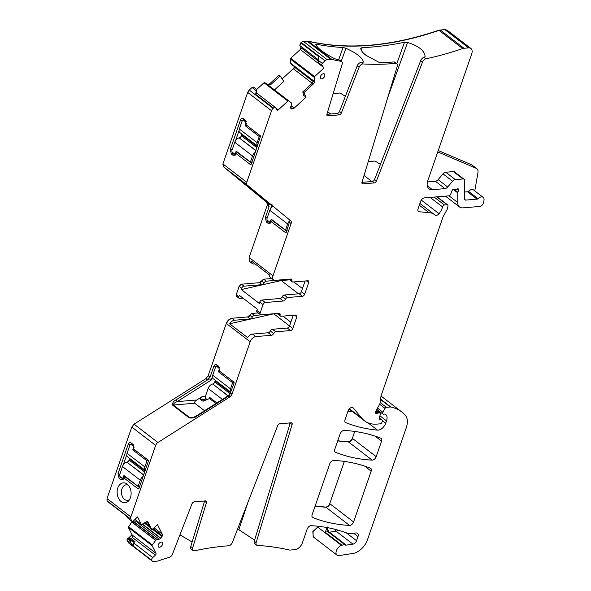<?xml version="1.0" encoding="UTF-8"?>
<svg xmlns="http://www.w3.org/2000/svg" width="591" height="591" viewBox="0 0 591 591"><rect width="100%" height="100%" fill="white"/><g stroke="black" fill="none" stroke-linecap="round" stroke-linejoin="round"><path stroke-width="0.89" d="M270.604 208.749L271.801 205.299M287.241 230.837L286.576 231.044L272.111 220.399L272.887 220.436M271.033 222.408L269.784 222.238L267.782 220.598M222.918 163.914L247.681 92.41L249.247 90.061L273.101 108.389A3.709 2.246 127.5 0 0 271.535 110.746L246.772 182.25A3.709 2.246 127.5 0 0 247.127 184.939L223.501 166.788L222.918 163.914L223.272 166.61L266.896 202.484L267.25 205.173L269.119 206.614L265.337 217.54L266.438 222.061L268.262 220.968M249.934 188.234A1.485 1.182 129.4 0 1 249.439 188.041L269.186 204.287L268.092 203.407L269.119 206.614M269.186 204.287L272.023 204.649M270.434 204.176L264.694 199.581A1.485 0.894 -52.5 0 1 264.679 199.566L249.439 188.041M272.111 220.399L271.299 221.706L285.623 232.721L286.221 232.47L290.018 220.258L290.75 220.82L247.127 184.939M286.642 231.088L285.623 232.721L286.221 232.47M273.086 206.355A4.817 2.918 127.5 0 0 269.836 210.3L267.036 218.389A1.485 1.034 -94.8 0 0 267.524 220.406L269.164 221.662A1.485 1.034 -94.8 0 0 269.732 221.847L271.291 221.714L270.612 223.051L268.07 223.324L266.438 222.061M267.25 205.173L249.136 257.484L249.838 261.643M272.99 275.82L249.372 257.661L249.956 261.732L252.291 263.534A5.555 3.361 127.5 0 1 251.374 261.052L269.385 274.889A5.555 3.361 127.5 0 0 270.301 277.378L273.574 279.89A5.555 3.361 127.5 0 1 272.99 275.82L291.104 223.509A3.709 2.246 127.5 0 0 290.75 220.82M252.18 162.806L250.562 164.682L251.16 164.438L250.562 164.682L236.237 153.675L235.55 155.019L233.009 155.285L231.376 154.029L230.276 149.501L240.463 120.084C241.202 118.407 242.244 117.978 243.573 118.791L245.272 120.099M245.339 120.15L246.196 124.9L260.683 136.085M260.572 135.945L246.196 124.9M260.616 135.989L251.16 164.438M251.581 163.05L237.05 152.367L237.826 152.397M235.972 154.369L234.723 154.199L232.721 152.567M235.543 140.717L239.067 130.537M242.62 120.298L243.758 119.367L245.56 120.372M289.272 422.971L290.1 423.511M148.393 460.359L133.906 449.175L132.923 444.321L131.283 443.065C129.946 442.253 128.912 442.689 128.173 444.358L117.986 473.783L119.079 478.304L120.719 479.567L123.253 479.301L124.753 476.642L125.536 476.678M133.27 444.646L131.468 443.649L130.33 444.58M126.777 454.811L123.253 464.991M120.431 476.848L122.433 478.481L123.674 478.651M123.94 477.949L138.272 488.964L139.291 487.331L124.753 476.642M139.291 487.331L139.89 487.08M129.562 499.572A7.779 5.422 85.2 0 1 127.523 500.348A7.779 5.422 85.2 0 1 122.455 496.743A7.779 5.422 85.2 0 1 126.23 484.842A7.779 5.422 85.2 0 1 128.373 485.27M438.241 150.535L471.529 164.741L476.206 168.332L437.761 151.924M330.65 113.997L327.665 111.699M293.823 281.929L302.481 288.578M289.693 279.839L281.227 280.548L298.499 293.823M290.831 322.206L282.919 316.119M289.538 325.944L273.766 313.821L277.098 313.54M252.268 317.182L249.927 315.387A2.224 1.345 127.5 0 1 247.799 317.131L250.141 318.933A2.224 1.345 127.5 0 0 252.268 317.182A2.224 1.345 -52.5 0 1 254.396 315.439L269.267 314.198A2.224 1.345 127.5 0 0 269.747 314.08M131.379 540.61L128.343 538.268A0.739 0.451 127.5 0 0 127.774 538.482L130.574 540.639L133.367 541.615L134.97 541.555L133.544 542.863L134.002 546.682L130.921 543.151L126.947 540.093L128.602 542.893M256.56 93.105L255.718 94.368L256.391 89.352L256.886 93.238M281.611 279.809A2.224 1.345 -52.5 0 1 281.131 279.927L266.26 281.168A2.224 1.345 127.5 0 0 264.133 282.912A2.224 1.345 -52.5 0 1 262.005 284.663L244.002 286.162A2.224 1.345 127.5 0 0 241.741 288.231L241.283 289.568L259.294 303.412L259.752 302.075L263.025 304.594A2.224 1.345 127.5 0 1 265.285 302.518L262.012 299.999A2.224 1.345 127.5 0 0 259.752 302.075M327.237 526.943L325.235 532.292L342.071 545.234A7.41 4.484 127.5 0 1 341.532 545.427A5.932 3.59 127.5 0 0 336.685 549.985A5.932 3.59 127.5 0 0 336.981 555.134A5.932 3.59 127.5 0 0 339.057 555.577L353.063 553.449A14.827 8.976 127.5 0 0 367.499 539.709L406.231 427.847A18.528 11.214 127.5 0 0 405.153 415.052A70.41 42.618 127.5 0 0 401.858 412.038A70.41 42.618 127.5 0 0 390.88 407.036A3.709 2.246 127.5 0 0 390.319 407.007L386.388 407.332A1.485 0.894 127.5 0 0 385.029 408.381L382.887 412.245A1.854 1.123 127.5 0 0 382.887 414.025A1.854 1.123 127.5 0 0 383.463 414.173L384.785 414.062A1.854 1.123 127.5 0 1 385.288 414.165A8.895 5.385 127.5 0 1 385.598 414.38A8.895 5.385 127.5 0 1 386.529 420.895L385.731 423.215A7.41 4.484 127.5 0 1 377.479 430.122A259.405 157.021 127.5 0 1 345.75 422.609A3.709 2.246 127.5 0 1 345.425 422.425A3.709 2.246 127.5 0 1 345.033 419.706L348.092 410.871A3.709 2.246 127.5 0 1 352.997 407.716A3.709 2.246 127.5 0 1 353.219 407.923L362.128 418.568A40.764 24.674 127.5 0 0 364.514 420.851A40.764 24.674 127.5 0 0 377.036 424.094L380.375 423.821A1.485 0.894 127.5 0 0 381.882 422.439L382.214 421.486A1.854 1.123 127.5 0 0 382.015 420.127A1.854 1.123 127.5 0 0 381.771 420.002L379.754 419.447A1.854 1.123 127.5 0 1 379.511 419.329A1.854 1.123 127.5 0 1 379.274 418.11L380.323 414.298A1.854 1.123 127.5 0 0 380.087 413.079A1.854 1.123 127.5 0 0 379.518 412.932L378.07 413.05A3.709 2.246 127.5 0 0 377.08 413.331A2.224 1.345 127.5 0 1 375.802 413.323A2.224 1.345 127.5 0 1 375.795 411.188L379.54 404.451A3.709 2.246 127.5 0 0 380.116 402.774L380.936 396.472A3.709 2.246 127.5 0 1 381.136 395.645L442.748 217.724A7.41 4.484 127.5 0 1 443.501 216.033L446.67 210.337A7.41 4.484 127.5 0 0 447.83 206.99L447.971 205.875A1.854 1.123 127.5 0 0 447.675 204.929A1.854 1.123 127.5 0 0 447.106 204.781L444.454 205.003A1.854 1.123 127.5 0 0 442.519 206.924A11.857 7.181 127.5 0 1 439.01 213.698A3.709 2.246 127.5 0 1 435.079 215.131A3.709 2.246 127.5 0 1 435.006 215.072A25.938 15.698 127.5 0 0 434.496 214.644A25.938 15.698 127.5 0 0 428.881 212.575L419.27 211.785A3.709 2.246 127.5 0 1 418.465 211.489A3.709 2.246 127.5 0 1 418.073 208.771L420.652 201.339A3.709 2.246 127.5 0 1 424.419 197.882L448.828 195.85A1.854 1.123 127.5 0 0 450.689 194.188L451.967 190.812A1.854 1.123 127.5 0 1 454.265 189.223A3.709 2.246 127.5 0 0 455.136 189.356L456.252 189.268A3.709 2.246 127.5 0 0 457.279 188.972A1.854 1.123 127.5 0 1 458.365 188.972A1.854 1.123 127.5 0 1 458.557 190.332L457.885 192.267A1.854 1.123 127.5 0 0 457.774 192.88L457.7 202.484A11.118 6.73 127.5 0 0 459.547 206.976A11.118 6.73 127.5 0 0 462.967 207.855L479.707 206.458A3.709 2.246 127.5 0 0 483.652 202.336L483.985 200.415A5.555 3.361 127.5 0 0 483.142 197.342A5.555 3.361 127.5 0 0 478.008 198.672A1.485 0.894 127.5 0 1 477.092 199.145L465.649 200.098A2.224 1.345 127.5 0 1 464.969 199.921A2.224 1.345 127.5 0 1 464.6 199.019L464.733 180.765A3.709 2.246 127.5 0 0 464.12 179.265A3.709 2.246 127.5 0 0 462.975 178.97L455.329 179.605A3.709 2.246 127.5 0 0 452.617 181.238L447.705 187.007A3.709 2.246 127.5 0 1 445.001 188.632L432.398 189.681A11.118 6.73 127.5 0 1 428.985 188.795A11.118 6.73 127.5 0 1 427.818 180.647L471.699 53.907A7.41 4.484 127.5 0 0 470.924 48.477A7.41 4.484 127.5 0 0 468.648 47.886L463.987 48.27A7.41 4.484 127.5 0 0 462.679 48.558A388.93 235.425 127.5 0 1 425.963 58.782A3.709 2.246 -52.5 0 0 422.565 62.018L420.696 60.585A3.709 2.246 -52.5 0 1 423.769 57.43L425.963 58.782M387.814 97.338L407.591 42.434C418.657 45.987 424.493 50.619 425.077 56.344L424.907 56.802M368.311 161.395L375.241 161.092L380.434 164.387M407.591 42.434L404.525 42.227A388.93 235.425 -52.5 0 1 362.002 47.627L360.754 48.248M326.882 114.314L337.291 113.442A2.224 1.345 -52.5 0 0 339.507 111.477L341.384 112.911L359.092 67.241A3.709 2.246 -52.5 0 1 363.096 63.954A388.93 235.425 127.5 0 0 395.689 63.385A3.709 2.246 -52.5 0 1 396.842 63.673L394.973 62.24A3.709 2.246 -52.5 0 0 393.82 61.944A388.93 235.425 -52.5 0 1 381.646 62.727L378.713 62.144L365.955 55.318C362.601 52.702 360.872 50.383 360.754 48.344M341.243 61.272L345.92 48.27C356.536 53.109 362.379 57.704 363.458 62.055L362.357 62.58A388.93 235.425 -52.5 0 1 361.219 62.513L363.096 63.954M333.25 93.363L340.18 93.053L345.373 96.348M345.92 48.27L343.061 47.502A388.93 235.425 -52.5 0 1 316.82 44.295L316.348 45.662M316.82 44.295L315.823 44.414M315.823 44.591C317.64 48.351 323.765 52.976 334.196 58.479L336.811 59.462A388.93 235.425 -52.5 0 0 339.19 59.905A3.709 2.246 -52.5 0 1 339.825 60.179L341.694 61.619A3.709 2.246 -52.5 0 1 342.137 64.168L326.934 114.115A2.224 1.345 -52.5 0 0 327.2 115.644A2.224 1.345 -52.5 0 0 327.879 115.821L339.16 114.883L337.291 113.442M424.079 57.334L425.025 56.588M361.943 182.346L372.352 181.481A2.224 1.345 -52.5 0 0 374.568 179.509L420.696 60.585M339.507 111.477L357.223 65.8A3.709 2.246 -52.5 0 1 361.219 62.513M129.791 538.866L128.602 538.342L132.288 534.958L132.443 537.522L131.202 538.66L129.791 538.866L133.367 541.615M203.607 501.072L204.434 501.611M179.945 534.862L192.134 541.999M248.043 502.069L238.853 529.713L237.516 529.211M238.853 529.713L254.603 540.1M204.612 500.983A2.224 1.345 127.5 0 1 204.56 501.183L190.76 546.527A3.709 2.246 127.5 0 0 191.203 549.076L193.072 550.509A3.709 2.246 127.5 0 0 194.52 550.76A388.93 235.425 127.5 0 1 228.643 545.766A3.709 2.246 127.5 0 0 232.366 542.486L277.644 425.719A2.224 1.345 127.5 0 1 279.868 423.754L291.149 422.809A2.224 1.345 127.5 0 1 291.836 422.986A2.224 1.345 127.5 0 1 292.102 424.515L256.147 542.597A3.709 2.246 127.5 0 0 256.59 545.146A3.709 2.246 127.5 0 0 257.44 545.441A388.93 235.425 127.5 0 1 289.051 549.97A7.41 4.484 127.5 0 0 290.233 550.051L294.894 549.66A7.41 4.484 127.5 0 0 302.429 542.752L307.143 529.137A3.709 2.246 127.5 0 1 311.198 525.68A269.777 163.301 127.5 0 1 346.489 532.89A7.41 4.484 127.5 0 1 347.213 533.296A7.41 4.484 127.5 0 0 347.213 533.296A3.709 2.246 127.5 0 0 347.242 533.318A3.709 2.246 127.5 0 0 348.38 533.607L356.159 532.964A4.447 2.689 127.5 0 1 357.525 533.318A4.447 2.689 127.5 0 1 357.991 536.576L356.558 540.713A3.709 2.246 127.5 0 1 352.938 544.148L346.223 545.131A3.709 2.246 127.5 0 1 345.277 545.042A7.41 4.484 127.5 0 0 342.071 545.234M256.59 545.146L254.721 543.705A3.709 2.246 127.5 0 1 254.278 541.157L290.225 423.082A2.224 1.345 127.5 0 0 290.277 422.883M474.772 190.908L477.942 172.786A7.41 4.484 127.5 0 0 476.811 168.686L472.135 165.088A7.41 4.484 127.5 0 0 471.529 164.741M476.811 168.686A7.41 4.484 127.5 0 0 476.206 168.332M464.12 179.265L454.531 171.892A3.709 2.246 127.5 0 0 453.386 171.597L445.74 172.24A3.709 2.246 127.5 0 0 443.028 173.865L438.116 179.634A3.709 2.246 127.5 0 1 435.412 181.26L427.441 181.925M483.142 197.342L473.554 189.97A5.555 3.361 127.5 0 0 468.419 191.299A1.485 0.894 127.5 0 1 467.503 191.772L464.652 192.009M318.386 62.469L321.593 65.136L318.549 62.801L318.261 60.282L322.243 63.34L325.035 60.777A3.709 2.246 127.5 0 1 327.229 59.676L330.797 59.381A7.41 4.484 127.5 0 1 331.979 59.455A388.93 235.425 127.5 0 0 341.059 61.346A3.709 2.246 -52.5 0 1 341.694 61.619M318.305 59.75L300.065 45.729A2.224 1.345 127.5 0 1 301.018 42.988L318.556 56.47L318.261 60.282M302.769 91.901L303.863 92.669L306.131 97.146L303.671 95.41L302.769 91.901L312.218 83.235L313.777 80.812L314.523 81.388A2.593 1.574 -52.5 0 1 313.274 84.04L312.218 83.235M274.512 89.921L283.791 81.41L280.149 75.973L279.07 75.197L269.644 83.833L267.346 84.432L264.665 82.592L264.014 82.762L256.531 89.618M280.149 75.973L270.7 84.646L268.1 85.008L288.526 100.921A0.739 0.451 127.5 0 0 287.869 101.091L278.317 109.852A1.485 0.894 127.5 0 1 276.987 110.17A1.485 0.894 127.5 0 1 276.824 109.97L275.738 107.843A2.224 1.345 127.5 0 0 275.495 107.547A2.224 1.345 127.5 0 0 273.493 108.035L273.101 108.389M236.237 153.675L237.05 152.367M371.909 181.518L364.026 175.461M138.87 488.713L138.272 488.964L138.87 488.713L148.452 461.061L148.238 460.19L133.906 449.175M129.806 487.494A10.003 6.974 -94.8 0 0 127.338 484.251A10.003 6.974 -94.8 0 0 118.821 485.854A10.003 6.974 -94.8 0 0 118.444 498.161A10.003 6.974 -94.8 0 0 128.712 500.747A10.003 6.974 -94.8 0 0 129.806 487.494M125.24 515.108L107.651 501.589A2.224 1.345 127.5 0 1 107.407 501.294L124.945 514.776L128.025 518.307L132 521.365L133.455 521.277A0.739 0.451 127.5 0 0 133.81 520.641L137.548 516.903L141.308 524.328A0.739 0.451 127.5 0 0 141.884 524.394L146.036 521.986A2.593 1.574 -52.5 0 1 147.765 521.875A2.593 1.574 -52.5 0 1 148.046 522.222L147.351 521.69M148.046 522.222L151.865 529.75L150.831 528.975L147.122 521.661M133.344 521.38L132.391 522.872L132.687 522.621L155.736 540.329L152.308 544.954A0.739 0.451 127.5 0 0 152.146 545.692L156.017 553.331A1.485 0.894 127.5 0 1 155.389 555.156L152.722 557.601A2.224 1.345 127.5 0 0 151.776 560.342L151.931 560.66A3.709 2.246 127.5 0 0 152.338 561.154A3.709 2.246 127.5 0 0 153.475 561.45L157.043 561.154A7.41 4.484 127.5 0 0 158.351 560.866A388.93 235.425 127.5 0 1 169.314 557.306A3.709 2.246 127.5 0 0 172.469 554.129L191.979 503.82A2.224 1.345 127.5 0 1 194.203 501.855L205.483 500.909A2.224 1.345 127.5 0 1 206.17 501.087A2.224 1.345 127.5 0 1 206.436 502.616L192.629 547.96A3.709 2.246 127.5 0 0 193.072 550.509M137.932 521.772L134.083 521.868L132.687 522.621M130.574 540.639L130.168 541.016L130.921 543.151M243.027 298.174L239.754 298.448A2.224 1.345 -52.5 0 1 239.067 298.27A2.224 1.345 -52.5 0 1 238.83 296.638L239.296 295.308L257.307 309.145L256.841 310.482A2.224 1.345 127.5 0 0 257.078 312.107L260.35 314.626A2.224 1.345 -52.5 0 1 260.114 312.994L263.025 304.594M252.291 263.534A5.555 3.361 127.5 0 0 253.997 263.978L255.068 263.889M281.227 280.548L241.283 289.568M290.115 279.1L291.954 280.518A2.224 1.345 -52.5 0 0 292.279 281.826A2.224 1.345 -52.5 0 0 292.959 282.003L307.785 280.762A2.224 1.345 -52.5 0 1 308.472 280.939A2.224 1.345 -52.5 0 1 308.701 282.572L304.675 294.215A2.224 1.345 -52.5 0 1 302.415 296.283L299.142 293.764L284.315 295.005A2.224 1.345 127.5 0 0 282.188 296.748A2.224 1.345 127.5 0 1 280.06 298.499L262.012 299.999M299.142 293.764A2.224 1.345 127.5 0 0 301.403 291.695L305.104 280.991M288.888 279.203A2.224 1.345 127.5 0 0 289.006 279.307L292.279 281.826M273.766 313.821L229.655 323.787L247.659 337.624A5.555 3.361 127.5 0 1 252.527 334.078L268.196 332.77A2.224 1.345 127.5 0 0 270.323 331.019L273.596 333.538A2.224 1.345 -52.5 0 1 271.468 335.282L255.807 336.589L252.527 334.078M272.444 329.276L287.27 328.035L290.543 330.554L275.724 331.787L272.444 329.276A2.224 1.345 127.5 0 0 270.323 331.019M287.27 328.035A2.224 1.345 127.5 0 0 289.531 325.966L293.239 315.262M277.024 313.474A2.224 1.345 127.5 0 0 277.135 313.577L280.407 316.096A2.224 1.345 127.5 0 0 281.094 316.274L295.921 315.033A2.224 1.345 127.5 0 1 296.601 315.21A2.224 1.345 127.5 0 1 296.837 316.842L292.804 328.485L289.531 325.966M250.141 318.933L234.524 320.233A5.555 3.361 127.5 0 0 229.655 323.787M254.396 315.439L251.818 313.459L258.141 312.935M251.818 313.459L247.57 316.953L231.945 318.254C229.434 318.748 227.55 320.477 226.294 323.44L208.187 375.743L205.89 378.654L134.083 424.153L131.793 427.064L107.03 498.575L107.015 500.799L107.54 501.486M128.602 538.342L127.131 538.674L126.947 540.093M130.168 541.016L127.131 538.674M291.311 64.242L313.592 81.388L291.075 64.057L290.683 63.252L290.728 58.265L300.28 49.511L300.915 47.679L299.829 45.551L300.782 42.803L303.375 41.34L308.125 41.119C347.301 50.169 390.865 46.541 438.825 30.222L444.794 29.55L447.18 30.237M312.196 83.257L293.513 68.896A2.593 1.574 127.5 0 0 294.613 67.256L294.503 66.717M256.391 89.352L253.354 87.01L252.039 87.498L256.014 90.556M271.779 278.516L263.689 279.188L259.434 282.683L241.431 284.182L239.17 286.258L236.26 294.665L237.176 296.468M319.258 526.389L317.67 527.091L312.831 531.649L313.267 536.901M352.583 411.683L348.003 411.129M348.291 441.802L348.52 441.979C350.286 441.824 351.63 440.672 352.576 438.522L352.339 438.345C351.401 440.494 350.049 441.647 348.291 441.802L337.734 440.79M325.685 507.085L325.914 507.263C327.68 507.108 329.024 505.955 329.97 503.805L329.734 503.628C328.795 505.778 327.444 506.93 325.685 507.085L315.129 506.073M294.377 67.071L293.284 68.719L282.136 78.935M132.14 521.402L128.291 527.357L132.059 534.781L128.365 538.165M239.067 298.27L236.622 296.372M374.568 179.509L376.445 180.949L422.565 62.018M376.445 180.949A2.224 1.345 -52.5 0 1 374.221 182.915L372.352 181.481M361.914 183.07L362.94 183.86L374.221 182.915M362.94 183.86A2.224 1.345 -52.5 0 1 362.261 183.683A2.224 1.345 -52.5 0 1 361.995 182.154L397.285 66.222A3.709 2.246 -52.5 0 0 396.842 63.673M341.384 112.911A2.224 1.345 -52.5 0 1 339.16 114.883M321.423 64.811L322.243 63.34M321.593 65.136A0.739 0.451 127.5 0 0 322.043 65.261L323.868 68.091L314.589 76.601A0.739 0.451 127.5 0 0 314.227 77.355L314.523 81.388M303.863 92.669L313.274 84.04M268.284 85.141L291.348 102.864L291.755 103.861L290.779 106.676A2.593 1.574 127.5 0 0 290.765 108.234L290.846 108.382A2.593 1.574 127.5 0 0 291.127 108.729A2.593 1.574 127.5 0 0 291.924 108.936L292.634 108.877A2.593 1.574 127.5 0 0 294.178 108.109L306.131 97.146M107.03 498.575L130.884 516.911A3.709 2.246 127.5 0 0 130.87 519.134L132 521.365M151.865 529.75L157.457 524.616L162.303 534.175A2.593 1.574 127.5 0 1 162.296 535.734L161.993 536.598A2.593 1.574 127.5 0 1 160.9 538.246L160.708 538.416A2.593 1.574 127.5 0 1 159.171 539.191L156.866 539.384L155.736 540.329M321.674 78.884A2.962 1.795 127.5 0 0 324.407 76.756A2.962 1.795 127.5 0 0 324.356 73.934A2.962 1.795 127.5 0 0 323.469 73.712A2.962 1.795 127.5 0 0 320.75 75.811A2.962 1.795 127.5 0 0 320.743 78.633A2.962 1.795 127.5 0 0 321.674 78.884M372.145 460.138A3.709 2.246 127.5 0 0 376.194 456.68L381.587 441.122A3.709 2.246 127.5 0 0 381.195 438.404A3.709 2.246 127.5 0 0 380.863 438.219A259.405 157.021 127.5 0 0 344.169 430.447A3.709 2.246 127.5 0 0 340.12 433.905L334.757 449.382A3.709 2.246 127.5 0 0 335.149 452.093A3.709 2.246 127.5 0 0 335.481 452.285A259.405 157.021 127.5 0 0 372.145 460.138L348.52 441.979L337.683 440.93M312.868 517.583A259.405 157.021 127.5 0 0 349.54 525.421A3.709 2.246 127.5 0 0 353.588 521.964L371.192 471.13A3.709 2.246 127.5 0 0 370.801 468.412A3.709 2.246 127.5 0 0 370.468 468.227A259.405 157.021 127.5 0 0 333.789 460.426A3.709 2.246 127.5 0 0 329.734 463.883L312.151 514.672A3.709 2.246 127.5 0 0 312.536 517.391A3.709 2.246 127.5 0 0 312.868 517.583L312.27 517.125M159.496 547.229A2.962 1.795 127.5 0 0 162.23 545.094A2.962 1.795 127.5 0 0 162.178 542.272A2.962 1.795 127.5 0 0 161.291 542.05A2.962 1.795 127.5 0 0 158.573 544.148A2.962 1.795 127.5 0 0 158.565 546.978A2.962 1.795 127.5 0 0 159.496 547.229M280.407 316.096A2.224 1.345 127.5 0 1 280.09 314.789A2.224 1.345 -52.5 0 0 279.765 313.474A2.224 1.345 -52.5 0 0 279.078 313.296L261.037 314.804A2.224 1.345 -52.5 0 1 260.35 314.626M290.543 330.554A2.224 1.345 127.5 0 0 292.804 328.485M275.724 331.787A2.224 1.345 127.5 0 0 273.596 333.538M249.247 90.061L252.039 87.498M130.884 516.911L155.647 445.4A3.709 2.246 127.5 0 1 157.937 442.489L229.744 396.989A3.709 2.246 127.5 0 0 232.041 394.079L250.156 341.768A5.555 3.361 -52.5 0 1 255.807 336.589M352.339 438.345L354.733 431.437M329.734 503.628L344.346 461.423M273.574 279.89A5.555 3.361 127.5 0 0 275.28 280.333L290.949 279.026A2.224 1.345 127.5 0 1 291.629 279.203A2.224 1.345 127.5 0 1 291.954 280.518M302.415 296.283L287.588 297.517L284.315 295.005M280.06 298.499L283.333 301.011A2.224 1.345 127.5 0 0 285.46 299.268A2.224 1.345 -52.5 0 1 287.588 297.517M283.333 301.011L265.285 302.518M234.058 382.266L219.571 371.074L233.903 382.089L234.11 382.961L229.02 396.428L229.744 396.989M218.648 366.272L216.949 364.965C215.612 364.159 214.577 364.588 213.839 366.257L210.056 377.176L207.086 379.57L208.608 379.23C210.027 378.765 210.928 379.016 211.305 379.991L212.442 376.711M218.714 366.324L219.571 371.074M218.936 366.546L217.133 365.541L215.996 366.479M197.143 416.005C194.838 417.793 192.156 418.398 189.105 417.822L191.262 417.822C192.127 417.911 193.87 417.246 196.493 415.828A1.485 0.613 57.6 0 1 197.143 416.005L229.567 395.46M189.105 417.822L172.727 405.241A1.485 0.894 -52.5 0 1 173.318 405.027C173.407 403.683 174.692 402.552 177.174 401.621L211.305 379.991M172.727 405.241C172.203 403.062 173.326 401.259 176.096 399.826L177.174 401.621L196.81 399.989L202.521 396.369C200.807 397.3 200.135 398.386 200.497 399.619L202.137 400.875L203.422 401.119L209.28 398.622L211.068 398.474M204.545 410.73L194.794 403.232C194.432 401.998 195.104 400.92 196.81 399.989M215.951 403.498L209.709 398.703L211.201 398.578M219.047 369.811L218.596 371.104A0.739 0.517 -94.8 0 0 218.84 372.108L232.64 382.717L230.512 388.863A4.817 2.918 127.5 0 0 230.882 392.284L213.24 378.735A4.817 2.918 127.5 0 1 212.738 375.204L215.538 367.114A1.485 1.034 -94.8 0 1 216.35 366.354A1.485 1.034 -94.8 0 1 216.919 366.538L218.559 367.794A1.485 1.034 -94.8 0 1 219.047 369.811L219.896 369.737M227.949 395.896L212.745 383.987A2.224 1.345 127.5 0 0 214.769 381.956L215.117 380.944A2.224 1.345 127.5 0 0 215.25 380.279M212.524 384.039A4.817 2.918 127.5 0 0 208.15 388.442L222.415 399.405M234.162 382.584L232.64 382.717M207.227 399.619L205.838 398.548A1.485 1.034 -94.8 0 1 205.35 396.531L208.15 388.442M209.059 398.652L209.303 397.935L210.263 397.854M216.86 402.922L209.997 397.647A0.739 0.517 -94.8 0 0 209.303 397.935M269.732 221.847A1.485 1.034 -94.8 0 0 270.545 221.086L270.996 219.793L271.956 219.712M290.115 220.517A4.817 2.918 127.5 0 0 287.61 223.959L285.483 230.113L271.683 219.505A0.739 0.517 -94.8 0 0 270.996 219.793M285.483 230.113L287.086 229.98M255.969 150.565L239.156 137.866A4.817 2.918 127.5 0 0 234.775 142.268L231.975 150.358A1.485 1.034 -94.8 0 0 232.462 152.367L234.102 153.623A1.485 1.034 -94.8 0 0 234.671 153.808A1.485 1.034 -94.8 0 0 235.484 153.054L235.935 151.761L236.895 151.68M255.386 152.242A4.817 2.918 127.5 0 0 252.549 155.928L250.421 162.074L236.622 151.473A0.739 0.517 -94.8 0 0 235.935 151.761M250.421 162.074L252.025 161.941M239.377 137.806A2.224 1.345 127.5 0 0 241.394 135.775L241.749 134.763A2.224 1.345 127.5 0 0 241.882 134.105M246.521 123.563L245.671 123.63A1.485 1.034 -94.8 0 0 245.184 121.62L243.544 120.365A1.485 1.034 -94.8 0 0 242.975 120.18A1.485 1.034 -94.8 0 0 242.162 120.933L239.362 129.023A4.817 2.918 127.5 0 0 239.865 132.561L257.506 146.117M260.786 136.41L259.264 136.536L257.137 142.69A4.817 2.918 127.5 0 0 257.513 146.11M259.264 136.536L245.464 125.927L247.274 125.78M245.671 123.63L245.221 124.923A0.739 0.517 -94.8 0 0 245.464 125.927M143.679 474.839L126.858 462.14A4.817 2.918 127.5 0 0 122.485 466.543L119.685 474.632A1.485 1.034 -94.8 0 0 120.172 476.649L121.805 477.905A1.485 1.034 -94.8 0 0 122.381 478.089A1.485 1.034 -94.8 0 0 123.194 477.329L123.637 476.036L124.598 475.954M143.096 476.516A4.817 2.918 127.5 0 0 140.259 480.202L138.131 486.356L124.332 475.748A0.739 0.517 -94.8 0 0 123.637 476.036M138.131 486.356L139.735 486.223M127.087 462.088A2.224 1.345 127.5 0 0 129.104 460.057L129.451 459.044A2.224 1.345 127.5 0 0 129.584 458.38M134.231 447.838L133.381 447.912A1.485 1.034 -94.8 0 0 132.894 445.895L131.254 444.639A1.485 1.034 -94.8 0 0 130.685 444.454A1.485 1.034 -94.8 0 0 129.872 445.215L127.072 453.304A4.817 2.918 127.5 0 0 127.575 456.836L145.216 470.392A4.817 2.918 127.5 0 1 144.847 466.964L146.974 460.817L133.174 450.209L134.984 450.061M148.496 460.685L146.974 460.817M133.381 447.912L132.931 449.204A0.739 0.517 -94.8 0 0 133.174 450.209M268.07 223.324L269.784 222.238L271.151 222.12M265.337 217.54L267.413 217.961M247.784 186.586L270.486 204.22M289.701 222.43L291.104 223.509M267.479 205.358A3.709 2.246 127.5 0 0 267.125 202.669L268.092 203.407M223.147 164.099L246.772 182.25M249.476 90.238L247.91 92.588L271.535 110.746M233.009 155.285L234.723 154.199L236.09 154.088M231.376 154.029L233.201 152.936M120.911 477.21L119.079 478.304M120.719 479.567L122.433 478.481L123.8 478.37M249.698 315.202L249.927 315.387A2.224 1.345 -52.5 0 1 252.054 313.636M266.26 281.168L263.918 279.366A2.224 1.345 127.5 0 0 261.798 281.117L264.133 282.912M262.005 284.663L259.434 282.683M261.562 280.932L261.798 281.117A2.224 1.345 -52.5 0 1 259.671 282.86M338.126 530.149A3.709 2.246 -52.5 0 1 336.094 531.213A3.709 2.504 81.7 0 1 334.801 529.255M327.887 527.726A3.709 2.504 81.7 0 0 329.379 532.188L336.094 531.213L352.938 544.148M346.223 545.131L329.379 532.188A3.709 2.246 -52.5 0 1 328.441 532.099A3.709 2.903 111.3 0 1 327.739 527.697M345.277 545.042L328.441 532.099A7.41 4.484 127.5 0 0 325.235 532.292M404.525 42.227L396.812 63.651M361.589 50.804L362.002 47.627M343.061 47.502L338.636 59.802M131.202 538.66L134.97 541.555M323.499 67.352L300.516 49.688A1.485 0.894 127.5 0 0 301.144 47.856L318.305 61.05M313.74 80.974L290.92 63.429L313.725 81.026M294.613 67.256L313.429 81.713M268.1 85.008L267.583 84.609A2.593 1.574 127.5 0 0 269.88 84.018L270.7 84.646M230.276 149.501L232.352 149.929M240.463 120.084L242.421 120.483M243.573 118.791L244.615 119.641M131.283 443.065L132.325 443.922M128.173 444.358L130.249 444.787M117.986 473.783L119.847 474.159M132.414 521.476A2.593 1.574 127.5 0 1 131.874 522.474L132.391 522.872M238.83 296.638L236.26 294.665M236.725 296.475A2.224 1.345 -52.5 0 1 236.496 294.843M244.002 286.162L241.667 284.367A2.224 1.345 127.5 0 0 239.407 286.436L241.741 288.231M319.701 526.448L317.67 527.091M352.82 411.868L347.951 411.27M440.132 29.942L438.825 30.222M462.679 48.558L439.054 30.407C391.102 46.719 347.53 50.353 308.354 41.304L308.125 41.119M349.54 525.421L325.914 507.263L315.077 506.214M234.524 320.233L231.945 318.254M341.532 545.427L317.906 527.275L313.06 531.834L313.127 536.798M447.069 30.141L444.794 29.55M331.979 59.455L308.354 41.304L306.943 41.045M301.174 42.441L303.375 41.34M290.373 59.019L290.728 58.265M264.014 82.762L264.665 82.592M107.266 498.752L107.015 500.799M128.291 527.357L128.454 526.618M128.483 542.811L128.077 542.324M353.566 533.178L357.991 536.576M346.282 532.816L356.558 540.713M380.589 399.132L390.88 407.036M380.545 399.494L390.319 407.007M379.651 404.244L385.029 408.381M380.153 402.545L386.388 407.332M377.509 408.108L382.887 412.245M379.91 415.805L386.529 420.895M382.296 420.578L385.731 423.215M368.06 422.883L377.479 430.122M345.159 422.151L345.75 422.609M352.738 407.561L353.219 407.923M349.399 408.78L362.128 418.568M379.282 418.088L381.771 420.002M379.333 419.122L379.754 419.447M376.231 410.405L379.518 412.932M375.462 412.09L377.08 413.331M375.75 411.27L378.07 413.05M436.793 196.855L447.106 204.781M430.13 197.409L442.519 206.924M434.141 197.076L444.454 205.003M421.287 200.076L439.01 213.698M419.307 205.217L428.881 212.575M417.97 210.795L419.27 211.785M456.961 189.105L458.557 190.332M453.194 189.364L457.774 192.88M453.829 189.15L457.885 192.267M449.027 195.813L457.7 202.484M468.419 191.299L478.008 198.672M467.503 191.772L477.092 199.145M464.622 199.307L465.649 200.098M453.386 171.597L462.975 178.97M445.74 172.24L455.329 179.605M443.028 173.865L452.617 181.238M438.116 179.634L447.705 187.007M435.412 181.26L445.001 188.632M427.249 185.722L432.398 189.681M445.023 29.727L468.648 47.886M440.361 30.119L463.987 48.27M393.82 61.944L395.689 63.385M339.19 59.905L341.059 61.346M359.092 67.241L357.223 65.8M326.853 115.031L327.879 115.821M307.172 41.222L330.797 59.381M301.41 42.626L325.035 60.777M303.611 41.518L327.229 59.676M290.609 59.203L314.227 77.355M290.964 58.443L314.589 76.601M291.104 105.745L294.178 108.109M290.632 107.333L292.634 108.877M290.669 107.976L291.924 108.936M264.243 82.939L287.869 101.091M264.901 82.77L288.526 100.921M275.761 107.88L278.317 109.852M255.718 94.368L273.493 108.035M107.244 500.976L130.87 519.134M134.859 519.371L141.308 524.328M146.28 521.86L147.824 523.05M154 527.793L162.303 534.175M145.105 522.525L149.124 525.606M153.069 528.642L162.296 535.734M144.293 522.998L150.04 527.408M152.419 529.24L161.993 536.598M142.446 524.069L160.9 538.246M142.217 524.202L160.708 538.416M136.772 521.979L159.171 539.191M134.083 521.868L156.866 539.384M133.817 521.949L156.645 539.494M132.591 522.688L155.655 540.418M128.528 527.541L152.146 545.692M128.69 526.795L152.308 544.954M132.532 535.276L156.017 553.331M132.443 537.522L155.389 555.156M133.544 542.863L152.722 557.601M134.002 546.682L151.776 560.342M128.313 542.501L151.931 560.66M204.56 501.183L206.436 502.616M190.76 546.527L192.629 547.96M290.225 423.082L292.102 424.515M254.278 541.157L256.147 542.597M352.576 438.522L376.194 456.68M334.883 451.827L335.481 452.285M375.049 436.099L381.587 441.122M364.64 466.092L371.192 471.13M329.97 503.805L353.588 521.964M280.09 314.789L278.243 313.37M294.628 315.143L296.837 316.842M271.468 335.282L268.196 332.77M134.083 424.153L131.793 427.064M132.022 427.249L155.647 445.4M260.114 312.994L256.841 310.482M308.701 282.572L306.493 280.873M304.675 294.215L301.403 291.695M285.46 299.268L282.188 296.748M232.182 318.438C229.67 318.926 227.786 320.654 226.53 323.617L226.294 323.44M250.156 341.768L226.53 323.617M205.89 378.654L208.187 375.743M134.32 424.338L157.937 442.489M230.638 393L232.041 394.079M208.416 375.92L210.056 377.176M206.126 378.831L207.086 379.57M176.096 399.826L208.608 379.23M216.949 364.965L217.99 365.822M213.839 366.257L215.914 366.686M193.53 417.29L189.689 417.608L173.318 405.027L194.794 403.232M206.577 399.11L200.497 399.619M205.491 396.125L202.521 396.369M202.137 400.875L205.373 400.609M218.596 371.104L219.593 371.022M219.623 367.705L218.559 367.794M216.919 366.538L218.729 366.39M220.65 371.961L218.84 372.108M230.512 388.863L212.738 375.204M215.117 380.944L230.675 392.897M230.298 393.887L214.769 381.956M212.745 383.987L228.111 395.793M270.545 221.086L271.742 220.99M287.61 223.959L269.836 210.3M235.484 153.054L236.681 152.951M252.549 155.928L234.775 142.268M239.156 137.866L255.903 150.742M241.394 135.775L256.945 147.728M257.299 146.716L241.749 134.763M239.362 129.023L257.137 142.69M246.248 121.532L245.184 121.62M243.544 120.365L245.354 120.209M246.218 124.841L245.221 124.923M123.194 477.329L124.391 477.233M140.259 480.202L122.485 466.543M126.858 462.14L143.613 475.016M129.104 460.057L144.655 472.01M145.009 470.997L129.451 459.044M127.072 453.304L144.847 466.964M133.958 445.806L132.894 445.895M131.254 444.639L133.064 444.491M133.928 449.123L132.931 449.204M272.754 220.325L272.348 220.362M237.693 152.293L237.286 152.33M124.996 476.605L125.403 476.575M313.363 536.975L336.981 555.134M381.018 396.022L401.858 412.038M376.814 409.356L382.887 414.025M349.155 409.046L364.514 420.851M379.296 418.029L382.015 420.127M376.341 410.206L380.087 413.079M437.133 196.825L447.675 204.929M419.92 203.444L434.496 214.644M445.444 196.131L459.547 206.976M447.306 30.318L470.924 48.477M318.615 62.882L321.674 65.232M256.376 92.853L275.495 107.547M134.837 519.393L141.389 524.431M128.72 543.003L152.338 561.154M196.493 415.828L229.988 394.603M218.456 366.176L216.35 366.354M236.23 153.682L234.671 153.808M245.08 120.003L242.975 120.18M123.94 477.956L122.381 478.089M132.79 444.277L130.685 444.454"/></g></svg>
